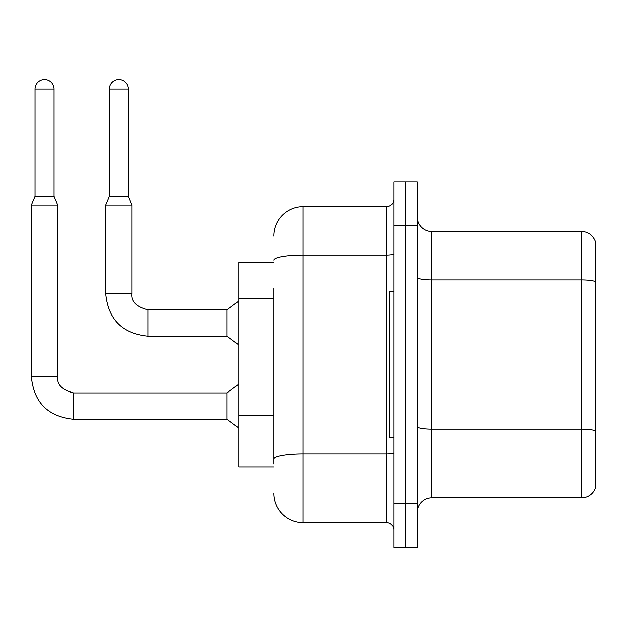 <?xml version="1.0" encoding="UTF-8"?>
<svg xmlns="http://www.w3.org/2000/svg" width="627" height="627" viewBox="0 0 627 627"><rect width="100%" height="100%" fill="white"/><g stroke="black" fill="none" stroke-linecap="round" stroke-linejoin="round"><path stroke-width="0.94" d="M273.858 262.305L238.754 262.305L238.754 467.084L273.858 467.084M417.206 512.424A14.625 14.625 0 0 1 431.831 497.799L581.605 497.799L581.605 231.59L431.831 231.59A14.625 14.625 0 0 1 417.206 216.966A14.625 14.625 0 0 0 431.831 231.59L431.831 497.799M405.504 503.646L405.504 547.528L417.206 547.528L417.206 503.646L405.504 503.646L405.504 547.528L393.803 547.528L393.803 503.646L405.504 503.646L405.504 225.736L405.504 503.646M393.803 503.646L393.803 181.861L405.504 181.861L405.504 225.736L405.504 181.861L417.206 181.861L417.206 503.646M595.65 242.124A14.625 14.625 0 0 0 581.605 231.59A14.625 14.625 0 0 1 595.65 242.124L595.65 487.265A14.625 14.625 0 0 1 581.605 497.799M273.858 464.152L273.858 288.326M273.858 235.979A29.257 29.257 0 0 1 303.115 206.722L303.115 522.659L386.491 522.659L386.491 206.722A7.312 7.312 0 0 0 393.803 199.41M303.115 206.722L386.491 206.722M393.803 529.98A7.312 7.312 0 0 0 386.491 522.659M303.115 522.659A29.257 29.257 0 0 1 273.858 493.41M393.803 291.563L389.414 291.563L389.414 437.826L393.803 437.826M54.024 196.337L35.01 196.337L35.01 88.979A9.507 9.507 0 0 1 44.517 79.472A9.507 9.507 0 0 1 54.024 88.979L54.024 196.337L57.676 205.115L57.676 376.835C56.791 384.633 62.159 390.002 73.767 392.925L73.767 419.251C48.036 416.704 33.897 402.565 31.35 376.835L31.35 205.115L57.676 205.115M73.767 392.925L227.052 392.925L227.052 419.251L73.767 419.251C48.036 416.704 33.897 402.565 31.35 376.835L57.676 376.835C56.791 384.633 62.159 390.002 73.767 392.925C62.159 390.002 56.791 384.633 57.676 376.835C56.791 384.633 62.159 390.002 73.767 392.925C62.159 390.002 56.791 384.633 57.676 376.835C56.791 384.633 62.159 390.002 73.767 392.925C62.159 390.002 56.791 384.633 57.676 376.835C56.791 384.633 62.159 390.002 73.767 392.925C62.159 390.002 56.791 384.633 57.676 376.835C56.791 384.633 62.159 390.002 73.767 392.925C62.159 390.002 56.791 384.633 57.676 376.835C56.791 384.633 62.159 390.002 73.767 392.925C62.159 390.002 56.791 384.633 57.676 376.835M128.323 196.337L109.31 196.337L109.31 88.979A9.507 9.507 0 0 1 118.816 79.472A9.507 9.507 0 0 1 128.323 88.979L128.323 196.337L131.983 205.115L105.657 205.115L105.657 293.757L131.952 293.757M131.983 293.757C131.098 301.556 136.459 306.916 148.074 309.84L227.052 309.84L227.052 336.174L148.074 336.174L148.074 309.84C136.459 306.916 131.098 301.556 131.983 293.757C131.098 301.556 136.459 306.916 148.074 309.84C136.459 306.916 131.098 301.556 131.983 293.757C131.098 301.556 136.459 306.916 148.074 309.84C136.459 306.916 131.098 301.556 131.983 293.757C131.098 301.556 136.459 306.916 148.074 309.84C136.459 306.916 131.098 301.556 131.983 293.757C131.098 301.556 136.459 306.916 148.074 309.84C136.459 306.916 131.098 301.556 131.983 293.757C131.098 301.556 136.459 306.916 148.074 309.84C136.459 306.916 131.098 301.556 131.983 293.757L131.983 205.115M273.858 298.57L238.754 298.57M273.858 415.583L238.754 415.583M595.65 281.766A14.625 2.539 180 0 0 581.605 279.94L431.831 279.94A14.625 2.539 -0 0 1 417.206 277.4M595.65 430.961A14.625 2.539 180 0 0 581.605 429.127L431.831 429.127A14.625 2.539 0 0 1 417.206 426.587M417.206 225.736L393.803 225.736M393.803 452.725A7.312 1.27 0 0 1 386.491 453.995L303.115 453.995A29.257 5.079 180 0 0 273.858 459.074M273.858 260.15A29.257 5.079 180 0 1 303.115 255.071L386.491 255.071A7.312 1.27 0 0 0 393.803 253.802M35.01 88.979L54.024 88.979M109.31 88.979L128.323 88.979M105.657 293.757C108.197 319.488 122.336 333.627 148.074 336.174C122.336 333.627 108.197 319.488 105.657 293.757C108.197 319.488 122.336 333.627 148.074 336.174C122.336 333.627 108.197 319.488 105.657 293.757C108.197 319.488 122.336 333.627 148.074 336.174C122.336 333.627 108.197 319.488 105.657 293.757C108.197 319.488 122.336 333.627 148.074 336.174C122.336 333.627 108.197 319.488 105.657 293.757C108.197 319.488 122.336 333.627 148.074 336.174C122.336 333.627 108.197 319.488 105.657 293.757C108.197 319.488 122.336 333.627 148.074 336.174C122.336 333.627 108.197 319.488 105.657 293.757M31.35 376.835C33.897 402.565 48.036 416.704 73.767 419.251C48.036 416.704 33.897 402.565 31.35 376.835C33.897 402.565 48.036 416.704 73.767 419.251C48.036 416.704 33.897 402.565 31.35 376.835C33.897 402.565 48.036 416.704 73.767 419.251C48.036 416.704 33.897 402.565 31.35 376.835C33.897 402.565 48.036 416.704 73.767 419.251C48.036 416.704 33.897 402.565 31.35 376.835C33.897 402.565 48.036 416.704 73.767 419.251C48.036 416.704 33.897 402.565 31.35 376.835C33.897 402.565 48.036 416.704 73.767 419.251M227.052 419.251L238.754 428.029M227.052 392.925L238.754 384.147M35.01 196.337L31.35 205.115M227.052 336.174L238.754 344.944M227.052 309.84L238.754 301.07M109.31 196.337L105.657 205.115"/></g></svg>
